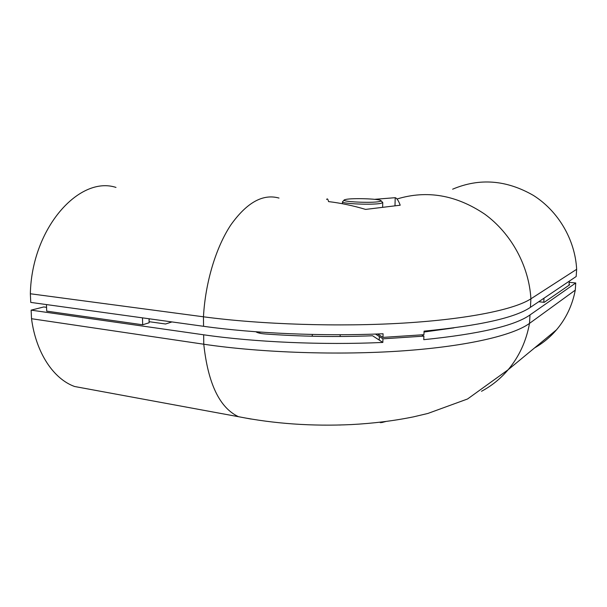 <?xml version="1.0" encoding="UTF-8"?>
<svg xmlns="http://www.w3.org/2000/svg" width="607" height="607" viewBox="0 0 607 607"><rect width="100%" height="100%" fill="white"/><g stroke="black" fill="none" stroke-linecap="round" stroke-linejoin="round"><path stroke-width="0.91" d="M326.612 199.475C327.256 198.261 327.901 198.967 328.554 201.6C340.838 203.064 353.183 205.667 365.596 209.407L400.21 205.212C398.549 200.727 396.887 198.216 395.218 197.692L375.035 199.286M394.99 205.659L395.218 197.692M530.427 307.324L576.172 276.519L576.65 269.311L530.905 298.819L530.427 307.324C515.214 317.757 479.758 325.693 424.065 331.141L423.936 334.7L382.971 337.386L377.637 333.994M396.986 199.005C426.971 189.892 456.244 194.961 484.803 214.195C511.215 233.445 528.97 265.828 530.905 298.819C514.827 309.32 469.226 319.024 404.368 323.038C339.579 327.021 260.919 324.502 203.459 316.801L30.35 293.765L30.76 302.407L203.565 326.3C254.477 333.448 323.038 336.407 383.07 333.774L382.971 337.386M30.35 293.765C31.716 228.027 79.38 175.385 115.99 187.419M543.773 302.278L544.016 298.174M569.009 285.252L569.275 281.162M452.632 189.194C479.454 177.821 506.375 179.884 533.378 195.401C558.25 211.069 575.133 239.712 576.65 269.311M340.899 424.976L339.389 425.021M385.733 421.531L381.439 422.639L381.454 422.062M259.659 333.197L259.986 332.059M375.49 334.07L382.934 338.827L382.842 342.439C322.909 345.193 254.485 342.173 203.664 334.798L31.124 310.139L43.818 306.952L46.557 307.339M149.11 321.687L165.574 323.994L171.948 321.93M149.072 319.927L149.443 318.819M31.124 310.139L31.526 318.721L203.77 344.222L203.664 334.798M382.934 338.827L423.891 336.126L421.736 334.897M569.199 282.346L575.747 282.968L529.994 314.942C514.782 325.762 479.371 334.002 423.762 339.677L423.891 336.126M251.108 419.065L238.49 416.706C219.628 407.805 208.049 383.647 203.77 344.222C260.911 352.743 339.085 355.414 403.511 350.816C468.012 346.187 513.423 335.208 529.509 323.387L575.277 290.131L575.747 282.968M575.277 290.131C572.355 305.26 566.096 318.493 556.498 329.821C550.185 337.181 542.886 343.205 534.608 347.894M538.712 301.74L544.229 302.324L569.715 284.759L569.047 284.698M46.436 304.577L46.724 311.141L142.668 324.783L149.132 322.757L149.041 318.758M142.501 317.856L142.668 324.783M255.866 331.763C257.398 332.841 260.502 333.577 265.16 333.964C300.761 336.559 336.566 337.166 372.584 335.77L382.842 342.439M424.035 332.029L453.953 327.871M89.836 389.307L74.615 386.507C53.674 379.018 36.041 353.115 31.526 318.721M379.534 201.524C381.097 201.198 381.5 200.841 380.748 200.454C378.002 198.755 352.735 197.988 346.02 199.392L344.548 199.786C339.154 201.683 371.765 203.345 379.534 201.524M381.12 200.849L382.759 202.541L381.044 203.322C373.555 205.143 341.271 203.846 342.462 201.797L342.431 203.747M203.565 326.3L203.459 316.801C205.356 282.141 216.046 247.125 230.926 224.795C246.89 202.48 262.914 193.572 279 198.064M380.384 422.191L380.369 422.776M529.994 314.942L529.509 323.387C526.254 341.187 519.137 356.635 508.15 369.731C500.509 378.715 491.632 385.893 481.51 391.28M312.081 336.24L312.476 334.457M74.615 386.507L238.49 416.706C274.447 423.769 312.028 426.395 351.233 424.581C373.085 423.436 393.844 420.856 413.519 416.85L427.859 413.458L467.572 398.974L508.15 369.731L556.498 329.821M382.759 202.541L382.645 207.04M379.329 336.521L379.238 340.095M340.155 334.723L340.125 336.498M344.169 200.151L342.879 201.403"/></g></svg>
